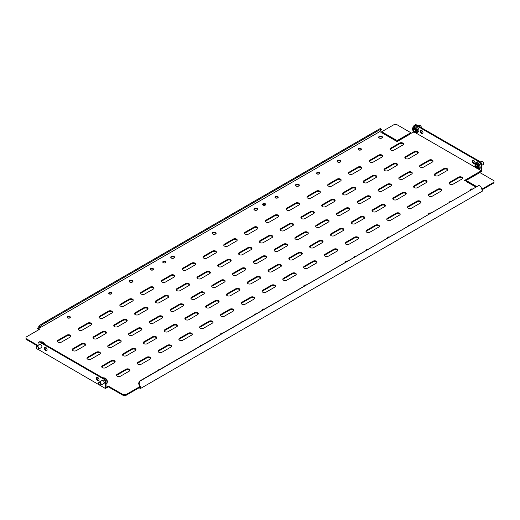 <?xml version="1.0" encoding="UTF-8"?>
<svg xmlns="http://www.w3.org/2000/svg" width="520" height="520" viewBox="0 0 520 520"><rect width="100%" height="100%" fill="white"/><g stroke="black" fill="none" stroke-linecap="round" stroke-linejoin="round"><path stroke-width="0.78" d="M476.047 165.067A2.444 1.411 60 0 1 475.982 165.113A2.444 1.411 60 0 1 475.683 165.217L475.644 165.399A2.444 1.411 60 0 1 475.943 166.614L476.073 166.829A2.444 1.411 60 0 1 477.003 167.589L477.172 167.622A2.444 1.411 60 0 1 477.51 167.271A2.444 1.411 60 0 1 477.809 167.167L477.841 166.985A2.444 1.411 60 0 1 477.549 165.776L477.412 165.562A2.444 1.411 60 0 1 476.482 164.801L476.313 164.762A2.444 1.411 60 0 1 476.047 165.067M480.454 168.051A3.471 2.002 -120 0 0 480.558 167.999A3.471 2.002 -120 0 0 480.649 167.934A3.471 2.002 -120 0 0 480.506 163.904A3.471 2.002 -120 0 0 477.087 161.987A3.471 2.002 -120 0 0 476.996 162.052M481.507 161.408A1.762 1.021 60 0 1 481.559 161.376A1.762 1.021 60 0 1 482.443 161.466A1.762 1.021 60 0 1 483.691 163.625A1.762 1.021 60 0 1 483.373 164.398A1.762 1.021 60 0 1 483.321 164.43A1.762 1.021 60 0 1 483.269 164.457M99.82 385.119A1.762 1.021 -120 0 0 99.931 385.184A1.762 1.021 -120 0 0 100.815 385.268A1.762 1.021 -120 0 0 101.179 384.481A1.762 1.021 -120 0 0 100.419 382.694A1.762 1.021 -120 0 0 99.047 382.213A1.762 1.021 -120 0 0 98.683 383.006A1.762 1.021 -120 0 0 98.683 383.026A1.762 1.021 -120 0 0 98.683 383.038M100.763 384.475A1.469 0.852 -120 0 0 99.736 382.668A1.469 0.852 -120 0 0 98.683 383.247A1.469 0.852 -120 0 0 98.683 383.266A1.469 0.852 -120 0 0 99.723 385.067A1.469 0.852 -120 0 0 100.763 384.475M413.966 128.973A2.444 1.411 60 0 1 413.504 128.882L413.406 128.993A2.444 1.411 60 0 1 413.335 130.052L413.413 130.28A2.444 1.411 60 0 1 414.2 131.352L414.382 131.469A2.444 1.411 60 0 1 415.233 131.482L415.337 131.372A2.444 1.411 60 0 1 415.409 130.319L415.324 130.084A2.444 1.411 60 0 1 414.544 129.012L414.362 128.895A2.444 1.411 60 0 1 413.966 128.973M418.184 131.989A3.471 2.002 -120 0 0 418.45 128.492A3.471 2.002 -120 0 0 415.382 125.814A3.471 2.002 -120 0 0 414.713 125.977L413.537 126.659A3.471 2.002 60 0 1 414.2 126.497A3.471 2.002 60 0 1 417.268 129.174A3.471 2.002 60 0 1 417.007 132.672L418.184 131.989M418.223 125.924L419.185 125.366A1.762 1.021 60 0 1 419.523 125.281A1.762 1.021 60 0 1 420.069 125.457A1.762 1.021 60 0 1 421.317 127.615A1.762 1.021 60 0 1 421.31 127.706M37.453 349.109A1.762 1.021 -120 0 0 37.557 349.174A1.762 1.021 -120 0 0 38.441 349.258A1.762 1.021 -120 0 0 38.279 346.97A1.762 1.021 -120 0 0 36.68 346.203A1.762 1.021 -120 0 0 36.309 347.016A1.762 1.021 -120 0 0 36.316 347.139M36.751 348.491A1.469 0.852 -120 0 0 37.349 349.057A1.469 0.852 -120 0 0 38.344 348.79A1.469 0.852 -120 0 0 37.953 347.217A1.469 0.852 -120 0 0 36.874 346.509A1.469 0.852 -120 0 0 36.309 347.256A1.469 0.852 -120 0 0 36.751 348.491M361.27 149.578A1.619 0.936 -0 0 0 358.631 149.279A1.619 0.936 -0 0 0 358.28 149.578M358.631 148.558A1.619 0.936 -0 0 0 358.156 149.22A1.619 0.936 -0 0 0 359.157 150.085A1.619 0.936 -0 0 0 360.919 149.883A1.619 0.936 -0 0 0 361.394 149.22A1.619 0.936 -0 0 0 360.393 148.356A1.619 0.936 -0 0 0 358.631 148.558M319.683 173.589A1.619 0.936 -0 0 0 317.05 173.29A1.619 0.936 -0 0 0 316.7 173.589M317.05 172.569A1.619 0.936 -0 0 0 316.576 173.225A1.619 0.936 -0 0 0 317.577 174.089A1.619 0.936 -0 0 0 319.339 173.888A1.619 0.936 -0 0 0 319.813 173.225A1.619 0.936 -0 0 0 318.812 172.367A1.619 0.936 -0 0 0 317.05 172.569M278.103 197.594A1.619 0.936 -0 0 0 275.47 197.294A1.619 0.936 -0 0 0 275.119 197.594M275.47 196.573A1.619 0.936 -0 0 0 274.995 197.236A1.619 0.936 -0 0 0 275.99 198.094A1.619 0.936 -0 0 0 277.758 197.893A1.619 0.936 -0 0 0 278.226 197.236A1.619 0.936 -0 0 0 277.231 196.372A1.619 0.936 -0 0 0 275.47 196.573M265.629 204.796A1.619 0.936 -0 0 0 262.997 204.497A1.619 0.936 -0 0 0 262.646 204.796M262.997 203.775A1.619 0.936 -0 0 0 262.522 204.438A1.619 0.936 -0 0 0 263.517 205.296A1.619 0.936 -0 0 0 265.278 205.094A1.619 0.936 -0 0 0 265.752 204.438A1.619 0.936 -0 0 0 264.758 203.573A1.619 0.936 -0 0 0 262.997 203.775M67.255 317.603A1.619 0.936 180 0 1 67.6 317.304A1.619 0.936 180 0 1 70.239 317.603M69.888 317.902A1.619 0.936 180 0 1 68.127 318.11A1.619 0.936 180 0 1 67.126 317.245A1.619 0.936 180 0 1 67.6 316.583A1.619 0.936 180 0 1 69.361 316.381A1.619 0.936 180 0 1 70.362 317.245A1.619 0.936 180 0 1 69.888 317.902M108.836 293.599A1.619 0.936 180 0 1 109.187 293.3A1.619 0.936 180 0 1 111.82 293.599M111.469 293.897A1.619 0.936 180 0 1 109.707 294.099A1.619 0.936 180 0 1 108.713 293.235A1.619 0.936 180 0 1 109.187 292.578A1.619 0.936 180 0 1 110.948 292.377A1.619 0.936 180 0 1 111.943 293.235A1.619 0.936 180 0 1 111.469 293.897M150.417 269.594A1.619 0.936 180 0 1 150.767 269.288A1.619 0.936 180 0 1 153.4 269.594M153.055 269.893A1.619 0.936 180 0 1 151.287 270.094A1.619 0.936 180 0 1 150.293 269.23A1.619 0.936 180 0 1 150.767 268.574A1.619 0.936 180 0 1 152.529 268.365A1.619 0.936 180 0 1 153.524 269.23A1.619 0.936 180 0 1 153.055 269.893M162.89 262.386A1.619 0.936 180 0 1 163.241 262.087A1.619 0.936 180 0 1 165.874 262.386M165.529 262.691A1.619 0.936 180 0 1 163.767 262.892A1.619 0.936 180 0 1 162.767 262.028A1.619 0.936 180 0 1 163.241 261.372A1.619 0.936 180 0 1 165.002 261.163A1.619 0.936 180 0 1 166.004 262.028A1.619 0.936 180 0 1 165.529 262.691M340.788 161.584A1.911 1.105 -0 0 0 337.63 161.161A1.911 1.105 -0 0 0 337.175 161.584M337.63 160.446A1.911 1.105 -0 0 0 337.071 161.226A1.911 1.105 -0 0 0 338.254 162.24A1.911 1.105 -0 0 0 340.334 162.006A1.911 1.105 -0 0 0 340.893 161.226A1.911 1.105 -0 0 0 339.716 160.206A1.911 1.105 -0 0 0 337.63 160.446M299.208 185.588A1.911 1.105 -0 0 0 296.049 185.172A1.911 1.105 -0 0 0 295.594 185.588M296.049 184.451A1.911 1.105 -0 0 0 295.49 185.231A1.911 1.105 -0 0 0 296.673 186.251A1.911 1.105 -0 0 0 298.753 186.011A1.911 1.105 -0 0 0 299.312 185.231A1.911 1.105 -0 0 0 298.136 184.21A1.911 1.105 -0 0 0 296.049 184.451M257.627 209.599A1.911 1.105 -0 0 0 254.469 209.177A1.911 1.105 -0 0 0 254.014 209.599M254.469 208.455A1.911 1.105 -0 0 0 253.91 209.235A1.911 1.105 -0 0 0 255.093 210.256A1.911 1.105 -0 0 0 257.173 210.015A1.911 1.105 -0 0 0 257.731 209.235A1.911 1.105 -0 0 0 256.555 208.221A1.911 1.105 -0 0 0 254.469 208.455M216.047 233.603A1.911 1.105 -0 0 0 212.888 233.188A1.911 1.105 -0 0 0 212.433 233.603M212.888 232.466A1.911 1.105 -0 0 0 212.329 233.246A1.911 1.105 -0 0 0 213.506 234.267A1.911 1.105 -0 0 0 215.592 234.026A1.911 1.105 -0 0 0 216.151 233.246A1.911 1.105 -0 0 0 214.968 232.225A1.911 1.105 -0 0 0 212.888 232.466M174.467 257.615A1.911 1.105 -0 0 0 171.308 257.192A1.911 1.105 -0 0 0 170.853 257.615M171.308 256.471A1.911 1.105 -0 0 0 170.749 257.25A1.911 1.105 -0 0 0 171.925 258.271A1.911 1.105 -0 0 0 174.011 258.031A1.911 1.105 -0 0 0 174.571 257.25A1.911 1.105 -0 0 0 173.388 256.23A1.911 1.105 -0 0 0 171.308 256.471M132.886 281.619A1.911 1.105 -0 0 0 129.727 281.197A1.911 1.105 -0 0 0 129.272 281.619M129.727 280.475A1.911 1.105 -0 0 0 129.168 281.255A1.911 1.105 -0 0 0 130.345 282.276A1.911 1.105 -0 0 0 132.431 282.042A1.911 1.105 -0 0 0 132.99 281.255A1.911 1.105 -0 0 0 131.807 280.241A1.911 1.105 -0 0 0 129.727 280.475M382.369 137.579A1.911 1.105 -0 0 0 379.216 137.156A1.911 1.105 -0 0 0 378.762 137.579M379.216 136.435A1.911 1.105 -0 0 0 378.657 137.215A1.911 1.105 -0 0 0 379.834 138.236A1.911 1.105 -0 0 0 381.914 137.995A1.911 1.105 -0 0 0 382.479 137.215A1.911 1.105 -0 0 0 381.297 136.195A1.911 1.105 -0 0 0 379.216 136.435M160.31 369.129A1.619 0.936 -0 0 0 159.081 369.401A1.619 0.936 -0 0 0 158.607 370.058A1.619 0.936 -0 0 0 158.613 370.11M201.897 345.118A1.619 0.936 -0 0 0 200.661 345.391A1.619 0.936 -0 0 0 200.187 346.053A1.619 0.936 -0 0 0 200.194 346.106M243.477 321.113A1.619 0.936 -0 0 0 242.242 321.386A1.619 0.936 -0 0 0 241.774 322.049A1.619 0.936 -0 0 0 241.774 322.094M255.951 313.911A1.619 0.936 -0 0 0 254.722 314.184A1.619 0.936 -0 0 0 254.248 314.841A1.619 0.936 -0 0 0 254.248 314.892M449.637 202.085A1.619 0.936 180 0 1 449.637 202.033A1.619 0.936 180 0 1 450.112 201.377A1.619 0.936 180 0 1 451.341 201.103M408.057 226.089A1.619 0.936 180 0 1 408.057 226.044A1.619 0.936 180 0 1 408.531 225.381A1.619 0.936 180 0 1 409.76 225.108M366.476 250.101A1.619 0.936 180 0 1 366.476 250.049A1.619 0.936 180 0 1 366.945 249.392A1.619 0.936 180 0 1 368.179 249.119M354.003 257.303A1.619 0.936 180 0 1 353.997 257.25A1.619 0.936 180 0 1 354.471 256.594A1.619 0.936 180 0 1 355.706 256.321M428.584 214.24A1.911 1.105 180 0 1 428.551 214.039A1.911 1.105 180 0 1 429.111 213.258A1.911 1.105 180 0 1 430.813 212.953M470.165 190.236A1.911 1.105 180 0 1 470.132 190.034A1.911 1.105 180 0 1 470.691 189.254A1.911 1.105 180 0 1 472.394 188.948M473.623 163.553A1.911 1.105 -120 0 0 474.578 163.644A1.911 1.105 -120 0 0 474.871 162.117A1.911 1.105 -120 0 0 473.623 160.433A1.911 1.105 -120 0 0 472.667 160.335A1.911 1.105 -120 0 0 472.375 161.87A1.911 1.105 -120 0 0 473.623 163.553M473.031 160.245A1.911 1.105 -120 0 0 474.247 163.196A1.911 1.105 -120 0 0 474.838 163.377M421.649 133.542A1.911 1.105 -120 0 0 422.604 133.64A1.911 1.105 -120 0 0 422.897 132.106A1.911 1.105 -120 0 0 421.649 130.423A1.911 1.105 -120 0 0 420.693 130.325A1.911 1.105 -120 0 0 420.401 131.859A1.911 1.105 -120 0 0 421.649 133.542M421.057 130.24A1.911 1.105 -120 0 0 422.272 133.185A1.911 1.105 -120 0 0 422.864 133.367M97.136 377.267A1.911 1.105 -120 0 0 98.352 380.218A1.911 1.105 -120 0 0 98.943 380.4M97.728 380.575A1.911 1.105 -120 0 0 98.683 380.666A1.911 1.105 -120 0 0 98.976 379.138A1.911 1.105 -120 0 0 97.728 377.455A1.911 1.105 -120 0 0 96.772 377.357A1.911 1.105 -120 0 0 96.48 378.892A1.911 1.105 -120 0 0 97.728 380.575M103.441 383.754A1.911 1.105 -120 0 0 103.883 383.669A1.911 1.105 -120 0 0 104.176 382.142A1.911 1.105 -120 0 0 102.927 380.451A1.911 1.105 -120 0 0 101.972 380.361A1.911 1.105 -120 0 0 101.673 380.699M45.162 347.262A1.911 1.105 -120 0 0 46.377 350.207A1.911 1.105 -120 0 0 46.969 350.389M45.754 350.565A1.911 1.105 -120 0 0 46.709 350.662A1.911 1.105 -120 0 0 47.002 349.128A1.911 1.105 -120 0 0 45.754 347.445A1.911 1.105 -120 0 0 44.798 347.353A1.911 1.105 -120 0 0 44.505 348.881A1.911 1.105 -120 0 0 45.754 350.565M41.067 347.744A1.911 1.105 -120 0 0 41.509 347.659A1.911 1.105 -120 0 0 41.802 346.132A1.911 1.105 -120 0 0 40.553 344.442A1.911 1.105 -120 0 0 39.598 344.351A1.911 1.105 -120 0 0 39.306 344.688M387.004 238.251A1.911 1.105 180 0 1 386.971 238.043A1.911 1.105 180 0 1 387.53 237.263A1.911 1.105 180 0 1 389.233 236.964M345.423 262.256A1.911 1.105 180 0 1 345.391 262.054A1.911 1.105 180 0 1 345.95 261.274A1.911 1.105 180 0 1 347.653 260.969M303.843 286.26A1.911 1.105 180 0 1 303.81 286.058A1.911 1.105 180 0 1 304.369 285.279A1.911 1.105 180 0 1 306.072 284.973M262.256 310.271A1.911 1.105 180 0 1 262.223 310.07A1.911 1.105 180 0 1 262.788 309.283A1.911 1.105 180 0 1 264.492 308.984M220.675 334.276A1.911 1.105 180 0 1 220.643 334.074A1.911 1.105 180 0 1 221.202 333.294A1.911 1.105 180 0 1 222.905 332.988M129.227 371.15L120.497 376.194A2.353 1.359 180 0 1 117.93 376.487A2.353 1.359 180 0 1 116.48 375.232A2.353 1.359 180 0 1 117.169 374.27L125.898 369.232A2.353 1.359 180 0 1 128.466 368.94A2.353 1.359 180 0 1 129.916 370.195A2.353 1.359 180 0 1 129.227 371.15M116.565 375.596A2.353 1.359 180 0 1 117.169 374.991L125.898 369.954A2.353 1.359 180 0 1 129.831 370.552M150.02 359.151L141.284 364.188A2.353 1.359 180 0 1 138.723 364.488A2.353 1.359 180 0 1 137.267 363.226A2.353 1.359 180 0 1 137.956 362.271L146.692 357.227A2.353 1.359 180 0 1 149.253 356.935A2.353 1.359 180 0 1 150.709 358.189A2.353 1.359 180 0 1 150.02 359.151M137.352 363.591A2.353 1.359 180 0 1 137.956 362.993L146.692 357.949A2.353 1.359 180 0 1 150.625 358.547M170.807 347.146L162.078 352.19A2.353 1.359 180 0 1 159.51 352.482A2.353 1.359 180 0 1 158.06 351.228A2.353 1.359 180 0 1 158.75 350.266L167.479 345.222A2.353 1.359 180 0 1 170.047 344.929A2.353 1.359 180 0 1 171.496 346.184A2.353 1.359 180 0 1 170.807 347.146M158.145 351.585A2.353 1.359 180 0 1 158.75 350.987L167.479 345.943A2.353 1.359 180 0 1 171.411 346.548M191.6 335.14L182.864 340.184A2.353 1.359 180 0 1 180.303 340.476A2.353 1.359 180 0 1 178.854 339.222A2.353 1.359 180 0 1 179.543 338.26L188.272 333.223A2.353 1.359 180 0 1 190.833 332.924A2.353 1.359 180 0 1 192.29 334.185A2.353 1.359 180 0 1 191.6 335.14M178.932 339.586A2.353 1.359 180 0 1 179.543 338.981L188.272 333.944A2.353 1.359 180 0 1 192.205 334.542M212.388 323.141L203.658 328.178A2.353 1.359 180 0 1 201.091 328.471A2.353 1.359 180 0 1 199.641 327.217A2.353 1.359 180 0 1 200.33 326.261L209.06 321.217A2.353 1.359 180 0 1 211.627 320.925A2.353 1.359 180 0 1 213.077 322.179A2.353 1.359 180 0 1 212.388 323.141M199.725 327.581A2.353 1.359 180 0 1 200.33 326.976L209.06 321.939A2.353 1.359 180 0 1 212.992 322.536M233.181 311.136L224.445 316.173A2.353 1.359 180 0 1 221.884 316.472A2.353 1.359 180 0 1 220.435 315.218A2.353 1.359 180 0 1 221.124 314.256L229.853 309.212A2.353 1.359 180 0 1 232.414 308.919A2.353 1.359 180 0 1 233.87 310.173A2.353 1.359 180 0 1 233.181 311.136M220.519 315.575A2.353 1.359 180 0 1 221.124 314.977L229.853 309.933A2.353 1.359 180 0 1 233.786 310.538M253.968 299.13L245.239 304.174A2.353 1.359 180 0 1 242.678 304.467A2.353 1.359 180 0 1 241.222 303.212A2.353 1.359 180 0 1 241.911 302.25L250.647 297.213A2.353 1.359 180 0 1 253.208 296.913A2.353 1.359 180 0 1 254.657 298.168A2.353 1.359 180 0 1 253.968 299.13M241.306 303.57A2.353 1.359 180 0 1 241.911 302.971L250.647 297.934A2.353 1.359 180 0 1 254.572 298.532M274.762 287.131L266.032 292.168A2.353 1.359 180 0 1 263.464 292.461A2.353 1.359 180 0 1 262.015 291.207A2.353 1.359 180 0 1 262.704 290.251L271.433 285.207A2.353 1.359 180 0 1 274.001 284.914A2.353 1.359 180 0 1 275.45 286.169A2.353 1.359 180 0 1 274.762 287.131M262.1 291.57A2.353 1.359 180 0 1 262.704 290.966L271.433 285.928A2.353 1.359 180 0 1 275.366 286.526M295.555 275.125L286.819 280.163A2.353 1.359 180 0 1 284.258 280.462A2.353 1.359 180 0 1 282.802 279.208A2.353 1.359 180 0 1 283.491 278.245L292.227 273.202A2.353 1.359 180 0 1 294.788 272.909A2.353 1.359 180 0 1 296.244 274.163A2.353 1.359 180 0 1 295.555 275.125M282.887 279.565A2.353 1.359 180 0 1 283.491 278.967L292.227 273.923A2.353 1.359 180 0 1 296.159 274.521M316.342 263.12L307.613 268.164A2.353 1.359 180 0 1 305.045 268.457A2.353 1.359 180 0 1 303.596 267.202A2.353 1.359 180 0 1 304.284 266.24L313.014 261.203A2.353 1.359 180 0 1 315.582 260.904A2.353 1.359 180 0 1 317.031 262.158A2.353 1.359 180 0 1 316.342 263.12M303.68 267.56A2.353 1.359 180 0 1 304.284 266.962L313.014 261.918A2.353 1.359 180 0 1 316.947 262.522M337.135 251.114L328.4 256.159A2.353 1.359 180 0 1 325.839 256.451A2.353 1.359 180 0 1 324.389 255.197A2.353 1.359 180 0 1 325.078 254.241L333.808 249.197A2.353 1.359 180 0 1 336.369 248.905A2.353 1.359 180 0 1 337.825 250.159A2.353 1.359 180 0 1 337.135 251.114M324.474 255.561A2.353 1.359 180 0 1 325.078 254.956L333.808 249.919A2.353 1.359 180 0 1 337.74 250.517M357.923 239.115L349.193 244.153A2.353 1.359 180 0 1 346.632 244.452A2.353 1.359 180 0 1 345.176 243.197A2.353 1.359 180 0 1 345.865 242.236L354.601 237.192A2.353 1.359 180 0 1 357.162 236.899A2.353 1.359 180 0 1 358.612 238.154A2.353 1.359 180 0 1 357.923 239.115M345.26 243.555A2.353 1.359 180 0 1 345.865 242.957L354.601 237.913A2.353 1.359 180 0 1 358.527 238.511M378.716 227.11L369.98 232.154A2.353 1.359 180 0 1 367.419 232.447A2.353 1.359 180 0 1 365.969 231.192A2.353 1.359 180 0 1 366.659 230.23L375.388 225.192A2.353 1.359 180 0 1 377.949 224.894A2.353 1.359 180 0 1 379.405 226.148A2.353 1.359 180 0 1 378.716 227.11M366.054 231.55A2.353 1.359 180 0 1 366.659 230.952L375.388 225.908A2.353 1.359 180 0 1 379.321 226.512M399.503 215.105L390.774 220.149A2.353 1.359 180 0 1 388.213 220.441A2.353 1.359 180 0 1 386.757 219.186A2.353 1.359 180 0 1 387.446 218.231L396.182 213.187A2.353 1.359 180 0 1 398.743 212.894A2.353 1.359 180 0 1 400.192 214.149A2.353 1.359 180 0 1 399.503 215.105M386.841 219.55A2.353 1.359 180 0 1 387.446 218.946L396.182 213.909A2.353 1.359 180 0 1 400.107 214.506M420.297 203.106L411.567 208.143A2.353 1.359 180 0 1 409 208.442A2.353 1.359 180 0 1 407.55 207.188A2.353 1.359 180 0 1 408.239 206.225L416.969 201.181A2.353 1.359 180 0 1 419.536 200.889A2.353 1.359 180 0 1 420.986 202.144A2.353 1.359 180 0 1 420.297 203.106M407.635 207.545A2.353 1.359 180 0 1 408.239 206.947L416.969 201.903A2.353 1.359 180 0 1 420.901 202.501M441.09 191.1L432.354 196.144A2.353 1.359 180 0 1 429.793 196.436A2.353 1.359 180 0 1 428.337 195.182A2.353 1.359 180 0 1 429.026 194.22L437.762 189.183A2.353 1.359 180 0 1 440.323 188.883A2.353 1.359 180 0 1 441.779 190.138A2.353 1.359 180 0 1 441.09 191.1M428.422 195.54A2.353 1.359 180 0 1 429.026 194.942L437.762 189.897A2.353 1.359 180 0 1 441.695 190.502M461.877 179.094L453.147 184.139A2.353 1.359 180 0 1 450.58 184.431A2.353 1.359 180 0 1 449.131 183.177A2.353 1.359 180 0 1 449.82 182.221L458.549 177.177A2.353 1.359 180 0 1 461.116 176.885A2.353 1.359 180 0 1 462.566 178.139A2.353 1.359 180 0 1 461.877 179.094M449.215 183.541A2.353 1.359 180 0 1 449.82 182.936L458.549 177.899A2.353 1.359 180 0 1 462.481 178.497M114.465 362.629L105.736 367.673A2.353 1.359 180 0 1 103.168 367.965A2.353 1.359 180 0 1 101.719 366.71A2.353 1.359 180 0 1 102.408 365.749L111.137 360.711A2.353 1.359 180 0 1 113.705 360.412A2.353 1.359 180 0 1 115.154 361.666A2.353 1.359 180 0 1 114.465 362.629M101.803 367.068A2.353 1.359 180 0 1 102.408 366.47L111.137 361.426A2.353 1.359 180 0 1 115.07 362.031M135.258 350.623L126.523 355.667A2.353 1.359 180 0 1 123.962 355.959A2.353 1.359 180 0 1 122.505 354.705A2.353 1.359 180 0 1 123.195 353.75L131.93 348.706A2.353 1.359 180 0 1 134.492 348.413A2.353 1.359 180 0 1 135.948 349.668A2.353 1.359 180 0 1 135.258 350.623M122.59 355.069A2.353 1.359 180 0 1 123.195 354.465L131.93 349.427A2.353 1.359 180 0 1 135.863 350.025M156.046 338.624L147.316 343.662A2.353 1.359 180 0 1 144.749 343.96A2.353 1.359 180 0 1 143.299 342.706A2.353 1.359 180 0 1 143.988 341.744L152.718 336.7A2.353 1.359 180 0 1 155.285 336.407A2.353 1.359 180 0 1 156.734 337.662A2.353 1.359 180 0 1 156.046 338.624M143.383 343.063A2.353 1.359 180 0 1 143.988 342.466L152.718 337.422A2.353 1.359 180 0 1 156.65 338.019M176.839 326.619L168.103 331.663A2.353 1.359 180 0 1 165.542 331.955A2.353 1.359 180 0 1 164.093 330.7A2.353 1.359 180 0 1 164.781 329.739L173.511 324.701A2.353 1.359 180 0 1 176.072 324.402A2.353 1.359 180 0 1 177.528 325.656A2.353 1.359 180 0 1 176.839 326.619M164.171 331.058A2.353 1.359 180 0 1 164.781 330.46L173.511 325.416A2.353 1.359 180 0 1 177.444 326.021M197.626 314.613L188.897 319.657A2.353 1.359 180 0 1 186.329 319.95A2.353 1.359 180 0 1 184.88 318.695A2.353 1.359 180 0 1 185.569 317.74L194.298 312.695A2.353 1.359 180 0 1 196.865 312.403A2.353 1.359 180 0 1 198.315 313.658A2.353 1.359 180 0 1 197.626 314.613M184.964 319.059A2.353 1.359 180 0 1 185.569 318.454L194.298 313.417A2.353 1.359 180 0 1 198.231 314.015M218.419 302.614L209.683 307.651A2.353 1.359 180 0 1 207.123 307.95A2.353 1.359 180 0 1 205.673 306.696A2.353 1.359 180 0 1 206.362 305.734L215.092 300.69A2.353 1.359 180 0 1 217.653 300.397A2.353 1.359 180 0 1 219.108 301.652A2.353 1.359 180 0 1 218.419 302.614M205.758 307.053A2.353 1.359 180 0 1 206.362 306.456L215.092 301.411A2.353 1.359 180 0 1 219.024 302.01M239.207 290.608L230.477 295.653A2.353 1.359 180 0 1 227.916 295.945A2.353 1.359 180 0 1 226.46 294.69A2.353 1.359 180 0 1 227.149 293.728L235.885 288.691A2.353 1.359 180 0 1 238.446 288.392A2.353 1.359 180 0 1 239.895 289.647A2.353 1.359 180 0 1 239.207 290.608M226.544 295.048A2.353 1.359 180 0 1 227.149 294.45L235.885 289.406A2.353 1.359 180 0 1 239.811 290.011M260 278.603L251.27 283.647A2.353 1.359 180 0 1 248.703 283.94A2.353 1.359 180 0 1 247.254 282.685A2.353 1.359 180 0 1 247.942 281.73L256.672 276.686A2.353 1.359 180 0 1 259.24 276.393A2.353 1.359 180 0 1 260.689 277.647A2.353 1.359 180 0 1 260 278.603M247.338 283.049A2.353 1.359 180 0 1 247.942 282.445L256.672 277.407A2.353 1.359 180 0 1 260.605 278.005M280.793 266.604L272.058 271.642A2.353 1.359 180 0 1 269.497 271.94A2.353 1.359 180 0 1 268.041 270.686A2.353 1.359 180 0 1 268.73 269.724L277.466 264.68A2.353 1.359 180 0 1 280.026 264.387A2.353 1.359 180 0 1 281.483 265.642A2.353 1.359 180 0 1 280.793 266.604M268.125 271.043A2.353 1.359 180 0 1 268.73 270.445L277.466 265.401A2.353 1.359 180 0 1 281.398 266M301.581 254.599L292.851 259.642A2.353 1.359 180 0 1 290.284 259.935A2.353 1.359 180 0 1 288.834 258.681A2.353 1.359 180 0 1 289.523 257.719L298.252 252.681A2.353 1.359 180 0 1 300.82 252.382A2.353 1.359 180 0 1 302.269 253.636A2.353 1.359 180 0 1 301.581 254.599M288.918 259.038A2.353 1.359 180 0 1 289.523 258.44L298.252 253.396A2.353 1.359 180 0 1 302.185 254M322.374 242.593L313.638 247.637A2.353 1.359 180 0 1 311.077 247.93A2.353 1.359 180 0 1 309.627 246.675A2.353 1.359 180 0 1 310.317 245.713L319.046 240.675A2.353 1.359 180 0 1 321.607 240.383A2.353 1.359 180 0 1 323.063 241.638A2.353 1.359 180 0 1 322.374 242.593M309.712 247.039A2.353 1.359 180 0 1 310.317 246.435L319.046 241.397A2.353 1.359 180 0 1 322.978 241.995M343.161 230.594L334.432 235.631A2.353 1.359 180 0 1 331.87 235.931A2.353 1.359 180 0 1 330.414 234.676A2.353 1.359 180 0 1 331.103 233.714L339.84 228.67A2.353 1.359 180 0 1 342.401 228.378A2.353 1.359 180 0 1 343.85 229.632A2.353 1.359 180 0 1 343.161 230.594M330.499 235.034A2.353 1.359 180 0 1 331.103 234.436L339.84 229.392A2.353 1.359 180 0 1 343.766 229.989M363.954 218.589L355.219 223.633A2.353 1.359 180 0 1 352.657 223.925A2.353 1.359 180 0 1 351.208 222.671A2.353 1.359 180 0 1 351.897 221.708L360.626 216.665A2.353 1.359 180 0 1 363.188 216.372A2.353 1.359 180 0 1 364.644 217.627A2.353 1.359 180 0 1 363.954 218.589M351.293 223.028A2.353 1.359 180 0 1 351.897 222.43L360.626 217.386A2.353 1.359 180 0 1 364.559 217.99M384.741 206.583L376.012 211.627A2.353 1.359 180 0 1 373.451 211.919A2.353 1.359 180 0 1 371.995 210.665A2.353 1.359 180 0 1 372.684 209.703L381.42 204.666A2.353 1.359 180 0 1 383.981 204.373A2.353 1.359 180 0 1 385.431 205.628A2.353 1.359 180 0 1 384.741 206.583M372.079 211.029A2.353 1.359 180 0 1 372.684 210.425L381.42 205.387A2.353 1.359 180 0 1 385.353 205.985M405.535 194.584L396.806 199.622A2.353 1.359 180 0 1 394.238 199.914A2.353 1.359 180 0 1 392.788 198.66A2.353 1.359 180 0 1 393.478 197.704L402.207 192.66A2.353 1.359 180 0 1 404.775 192.368A2.353 1.359 180 0 1 406.224 193.622A2.353 1.359 180 0 1 405.535 194.584M392.873 199.024A2.353 1.359 180 0 1 393.478 198.425L402.207 193.381A2.353 1.359 180 0 1 406.14 193.98M426.329 182.578L417.593 187.623A2.353 1.359 180 0 1 415.031 187.915A2.353 1.359 180 0 1 413.575 186.661A2.353 1.359 180 0 1 414.265 185.698L423 180.655A2.353 1.359 180 0 1 425.562 180.362A2.353 1.359 180 0 1 427.018 181.617A2.353 1.359 180 0 1 426.329 182.578M413.66 187.018A2.353 1.359 180 0 1 414.265 186.42L423 181.376A2.353 1.359 180 0 1 426.933 181.981M447.115 170.573L438.386 175.617A2.353 1.359 180 0 1 435.819 175.91A2.353 1.359 180 0 1 434.369 174.655A2.353 1.359 180 0 1 435.058 173.693L443.788 168.656A2.353 1.359 180 0 1 446.355 168.357A2.353 1.359 180 0 1 447.804 169.611A2.353 1.359 180 0 1 447.115 170.573M434.454 175.013A2.353 1.359 180 0 1 435.058 174.415L443.788 169.377A2.353 1.359 180 0 1 447.72 169.975M99.703 354.107L90.974 359.151A2.353 1.359 180 0 1 88.406 359.444A2.353 1.359 180 0 1 86.957 358.189A2.353 1.359 180 0 1 87.646 357.227L96.376 352.19A2.353 1.359 180 0 1 98.943 351.891A2.353 1.359 180 0 1 100.392 353.145A2.353 1.359 180 0 1 99.703 354.107M87.041 358.547A2.353 1.359 180 0 1 87.646 357.949L96.376 352.904A2.353 1.359 180 0 1 100.308 353.509M120.497 342.101L111.761 347.146A2.353 1.359 180 0 1 109.2 347.438A2.353 1.359 180 0 1 107.744 346.184A2.353 1.359 180 0 1 108.433 345.222L117.169 340.184A2.353 1.359 180 0 1 119.73 339.892A2.353 1.359 180 0 1 121.186 341.146A2.353 1.359 180 0 1 120.497 342.101M107.828 346.548A2.353 1.359 180 0 1 108.433 345.943L117.169 340.906A2.353 1.359 180 0 1 121.102 341.504M141.284 330.103L132.555 335.14A2.353 1.359 180 0 1 129.987 335.439A2.353 1.359 180 0 1 128.537 334.185A2.353 1.359 180 0 1 129.227 333.223L137.956 328.178A2.353 1.359 180 0 1 140.524 327.886A2.353 1.359 180 0 1 141.973 329.141A2.353 1.359 180 0 1 141.284 330.103M128.622 334.542A2.353 1.359 180 0 1 129.227 333.944L137.956 328.9A2.353 1.359 180 0 1 141.888 329.498M162.078 318.097L153.341 323.141A2.353 1.359 180 0 1 150.781 323.433A2.353 1.359 180 0 1 149.331 322.179A2.353 1.359 180 0 1 150.02 321.217L158.75 316.173A2.353 1.359 180 0 1 161.31 315.881A2.353 1.359 180 0 1 162.767 317.135A2.353 1.359 180 0 1 162.078 318.097M149.409 322.536A2.353 1.359 180 0 1 150.02 321.939L158.75 316.894A2.353 1.359 180 0 1 162.682 317.499M182.864 306.092L174.135 311.136A2.353 1.359 180 0 1 171.574 311.428A2.353 1.359 180 0 1 170.118 310.173A2.353 1.359 180 0 1 170.807 309.212L179.543 304.174A2.353 1.359 180 0 1 182.104 303.882A2.353 1.359 180 0 1 183.553 305.136A2.353 1.359 180 0 1 182.864 306.092M170.203 310.538A2.353 1.359 180 0 1 170.807 309.933L179.543 304.896A2.353 1.359 180 0 1 183.469 305.494M203.658 294.093L194.922 299.13A2.353 1.359 180 0 1 192.361 299.423A2.353 1.359 180 0 1 190.911 298.168A2.353 1.359 180 0 1 191.6 297.213L200.33 292.168A2.353 1.359 180 0 1 202.891 291.876A2.353 1.359 180 0 1 204.347 293.131A2.353 1.359 180 0 1 203.658 294.093M190.996 298.532A2.353 1.359 180 0 1 191.6 297.934L200.33 292.89A2.353 1.359 180 0 1 204.263 293.488M224.445 282.087L215.716 287.131A2.353 1.359 180 0 1 213.155 287.423A2.353 1.359 180 0 1 211.698 286.169A2.353 1.359 180 0 1 212.388 285.207L221.124 280.163A2.353 1.359 180 0 1 223.685 279.87A2.353 1.359 180 0 1 225.134 281.125A2.353 1.359 180 0 1 224.445 282.087M211.783 286.526A2.353 1.359 180 0 1 212.388 285.928L221.124 280.885A2.353 1.359 180 0 1 225.05 281.489M245.239 270.082L236.509 275.125A2.353 1.359 180 0 1 233.942 275.418A2.353 1.359 180 0 1 232.492 274.163A2.353 1.359 180 0 1 233.181 273.202L241.911 268.164A2.353 1.359 180 0 1 244.478 267.865A2.353 1.359 180 0 1 245.928 269.12A2.353 1.359 180 0 1 245.239 270.082M232.577 274.521A2.353 1.359 180 0 1 233.181 273.923L241.911 268.886A2.353 1.359 180 0 1 245.843 269.483M266.032 258.083L257.296 263.12A2.353 1.359 180 0 1 254.735 263.413A2.353 1.359 180 0 1 253.279 262.158A2.353 1.359 180 0 1 253.968 261.203L262.704 256.159A2.353 1.359 180 0 1 265.265 255.866A2.353 1.359 180 0 1 266.721 257.12A2.353 1.359 180 0 1 266.032 258.083M253.364 262.522A2.353 1.359 180 0 1 253.968 261.918L262.704 256.88A2.353 1.359 180 0 1 266.637 257.478M286.819 246.077L278.089 251.114A2.353 1.359 180 0 1 275.522 251.414A2.353 1.359 180 0 1 274.072 250.159A2.353 1.359 180 0 1 274.762 249.197L283.491 244.153A2.353 1.359 180 0 1 286.058 243.861A2.353 1.359 180 0 1 287.508 245.115A2.353 1.359 180 0 1 286.819 246.077M274.157 250.517A2.353 1.359 180 0 1 274.762 249.919L283.491 244.875A2.353 1.359 180 0 1 287.423 245.479M307.613 234.072L298.877 239.115A2.353 1.359 180 0 1 296.315 239.408A2.353 1.359 180 0 1 294.866 238.154A2.353 1.359 180 0 1 295.555 237.192L304.284 232.154A2.353 1.359 180 0 1 306.846 231.855A2.353 1.359 180 0 1 308.302 233.109A2.353 1.359 180 0 1 307.613 234.072M294.95 238.511A2.353 1.359 180 0 1 295.555 237.913L304.284 232.875A2.353 1.359 180 0 1 308.217 233.474M328.4 222.066L319.67 227.11A2.353 1.359 180 0 1 317.109 227.403A2.353 1.359 180 0 1 315.653 226.148A2.353 1.359 180 0 1 316.342 225.192L325.078 220.149A2.353 1.359 180 0 1 327.639 219.856A2.353 1.359 180 0 1 329.089 221.111A2.353 1.359 180 0 1 328.4 222.066M315.738 226.512A2.353 1.359 180 0 1 316.342 225.908L325.078 220.87A2.353 1.359 180 0 1 329.004 221.468M349.193 210.067L340.457 215.105A2.353 1.359 180 0 1 337.896 215.404A2.353 1.359 180 0 1 336.447 214.149A2.353 1.359 180 0 1 337.135 213.187L345.865 208.143A2.353 1.359 180 0 1 348.426 207.85A2.353 1.359 180 0 1 349.882 209.105A2.353 1.359 180 0 1 349.193 210.067M336.531 214.506A2.353 1.359 180 0 1 337.135 213.909L345.865 208.864A2.353 1.359 180 0 1 349.798 209.463M369.98 198.061L361.25 203.106A2.353 1.359 180 0 1 358.69 203.398A2.353 1.359 180 0 1 357.234 202.144A2.353 1.359 180 0 1 357.923 201.181L366.659 196.144A2.353 1.359 180 0 1 369.219 195.845A2.353 1.359 180 0 1 370.669 197.1A2.353 1.359 180 0 1 369.98 198.061M357.318 202.501A2.353 1.359 180 0 1 357.923 201.903L366.659 196.859A2.353 1.359 180 0 1 370.591 197.464M390.774 186.056L382.044 191.1A2.353 1.359 180 0 1 379.476 191.393A2.353 1.359 180 0 1 378.027 190.138A2.353 1.359 180 0 1 378.716 189.183L387.446 184.139A2.353 1.359 180 0 1 390.013 183.846A2.353 1.359 180 0 1 391.463 185.1A2.353 1.359 180 0 1 390.774 186.056M378.112 190.502A2.353 1.359 180 0 1 378.716 189.897L387.446 184.86A2.353 1.359 180 0 1 391.378 185.458M411.567 174.057L402.831 179.094A2.353 1.359 180 0 1 400.27 179.394A2.353 1.359 180 0 1 398.814 178.139A2.353 1.359 180 0 1 399.503 177.177L408.239 172.133A2.353 1.359 180 0 1 410.8 171.841A2.353 1.359 180 0 1 412.256 173.095A2.353 1.359 180 0 1 411.567 174.057M398.899 178.497A2.353 1.359 180 0 1 399.503 177.899L408.239 172.855A2.353 1.359 180 0 1 412.172 173.453M432.354 162.052L423.625 167.096A2.353 1.359 180 0 1 421.057 167.388A2.353 1.359 180 0 1 419.607 166.133A2.353 1.359 180 0 1 420.297 165.172L429.026 160.134A2.353 1.359 180 0 1 431.594 159.835A2.353 1.359 180 0 1 433.043 161.09A2.353 1.359 180 0 1 432.354 162.052M419.692 166.491A2.353 1.359 180 0 1 420.297 165.893L429.026 160.849A2.353 1.359 180 0 1 432.959 161.453M84.942 345.585L76.213 350.623A2.353 1.359 180 0 1 73.645 350.922A2.353 1.359 180 0 1 72.195 349.668A2.353 1.359 180 0 1 72.885 348.706L81.614 343.662A2.353 1.359 180 0 1 84.181 343.369A2.353 1.359 180 0 1 85.631 344.624A2.353 1.359 180 0 1 84.942 345.585M72.28 350.025A2.353 1.359 180 0 1 72.885 349.427L81.614 344.383A2.353 1.359 180 0 1 85.547 344.988M105.736 333.58L96.999 338.624A2.353 1.359 180 0 1 94.439 338.916A2.353 1.359 180 0 1 92.983 337.662A2.353 1.359 180 0 1 93.672 336.7L102.408 331.663A2.353 1.359 180 0 1 104.969 331.364A2.353 1.359 180 0 1 106.424 332.618A2.353 1.359 180 0 1 105.736 333.58M93.067 338.019A2.353 1.359 180 0 1 93.672 337.422L102.408 332.384A2.353 1.359 180 0 1 106.34 332.982M126.523 321.575L117.793 326.619A2.353 1.359 180 0 1 115.226 326.911A2.353 1.359 180 0 1 113.776 325.656A2.353 1.359 180 0 1 114.465 324.701L123.195 319.657A2.353 1.359 180 0 1 125.762 319.365A2.353 1.359 180 0 1 127.212 320.619A2.353 1.359 180 0 1 126.523 321.575M113.861 326.021A2.353 1.359 180 0 1 114.465 325.416L123.195 320.378A2.353 1.359 180 0 1 127.127 320.976M147.316 309.575L138.58 314.613A2.353 1.359 180 0 1 136.019 314.912A2.353 1.359 180 0 1 134.57 313.658A2.353 1.359 180 0 1 135.258 312.695L143.988 307.651A2.353 1.359 180 0 1 146.549 307.359A2.353 1.359 180 0 1 148.005 308.614A2.353 1.359 180 0 1 147.316 309.575M134.648 314.015A2.353 1.359 180 0 1 135.258 313.417L143.988 308.373A2.353 1.359 180 0 1 147.921 308.971M168.103 297.57L159.374 302.614A2.353 1.359 180 0 1 156.812 302.906A2.353 1.359 180 0 1 155.357 301.652A2.353 1.359 180 0 1 156.046 300.69L164.781 295.653A2.353 1.359 180 0 1 167.343 295.353A2.353 1.359 180 0 1 168.792 296.608A2.353 1.359 180 0 1 168.103 297.57M155.441 302.01A2.353 1.359 180 0 1 156.046 301.411L164.781 296.368A2.353 1.359 180 0 1 168.708 296.972M188.897 285.565L180.161 290.608A2.353 1.359 180 0 1 177.6 290.901A2.353 1.359 180 0 1 176.15 289.647A2.353 1.359 180 0 1 176.839 288.691L185.569 283.647A2.353 1.359 180 0 1 188.13 283.355A2.353 1.359 180 0 1 189.586 284.609A2.353 1.359 180 0 1 188.897 285.565M176.234 290.011A2.353 1.359 180 0 1 176.839 289.406L185.569 284.369A2.353 1.359 180 0 1 189.501 284.967M209.683 273.565L200.954 278.603A2.353 1.359 180 0 1 198.393 278.902A2.353 1.359 180 0 1 196.937 277.647A2.353 1.359 180 0 1 197.626 276.686L206.362 271.642A2.353 1.359 180 0 1 208.923 271.349A2.353 1.359 180 0 1 210.373 272.603A2.353 1.359 180 0 1 209.683 273.565M197.022 278.005A2.353 1.359 180 0 1 197.626 277.407L206.362 272.363A2.353 1.359 180 0 1 210.288 272.961M230.477 261.56L221.748 266.604A2.353 1.359 180 0 1 219.18 266.897A2.353 1.359 180 0 1 217.731 265.642A2.353 1.359 180 0 1 218.419 264.68L227.149 259.642A2.353 1.359 180 0 1 229.717 259.344A2.353 1.359 180 0 1 231.166 260.598A2.353 1.359 180 0 1 230.477 261.56M217.815 266A2.353 1.359 180 0 1 218.419 265.401L227.149 260.358A2.353 1.359 180 0 1 231.082 260.962M251.27 249.555L242.535 254.599A2.353 1.359 180 0 1 239.974 254.891A2.353 1.359 180 0 1 238.518 253.636A2.353 1.359 180 0 1 239.207 252.681L247.942 247.637A2.353 1.359 180 0 1 250.504 247.344A2.353 1.359 180 0 1 251.96 248.599A2.353 1.359 180 0 1 251.27 249.555M238.602 254A2.353 1.359 180 0 1 239.207 253.396L247.942 248.358A2.353 1.359 180 0 1 251.875 248.957M272.058 237.556L263.328 242.593A2.353 1.359 180 0 1 260.761 242.892A2.353 1.359 180 0 1 259.311 241.638A2.353 1.359 180 0 1 260 240.675L268.73 235.631A2.353 1.359 180 0 1 271.297 235.339A2.353 1.359 180 0 1 272.747 236.594A2.353 1.359 180 0 1 272.058 237.556M259.396 241.995A2.353 1.359 180 0 1 260 241.397L268.73 236.353A2.353 1.359 180 0 1 272.662 236.951M292.851 225.55L284.115 230.594A2.353 1.359 180 0 1 281.554 230.886A2.353 1.359 180 0 1 280.105 229.632A2.353 1.359 180 0 1 280.793 228.67L289.523 223.633A2.353 1.359 180 0 1 292.084 223.333A2.353 1.359 180 0 1 293.54 224.588A2.353 1.359 180 0 1 292.851 225.55M280.189 229.989A2.353 1.359 180 0 1 280.793 229.392L289.523 224.347A2.353 1.359 180 0 1 293.456 224.952M313.638 213.544L304.909 218.589A2.353 1.359 180 0 1 302.347 218.881A2.353 1.359 180 0 1 300.892 217.627A2.353 1.359 180 0 1 301.581 216.665L310.317 211.627A2.353 1.359 180 0 1 312.877 211.334A2.353 1.359 180 0 1 314.327 212.589A2.353 1.359 180 0 1 313.638 213.544M300.976 217.99A2.353 1.359 180 0 1 301.581 217.386L310.317 212.349A2.353 1.359 180 0 1 314.243 212.947M334.432 201.546L325.702 206.583A2.353 1.359 180 0 1 323.135 206.882A2.353 1.359 180 0 1 321.685 205.628A2.353 1.359 180 0 1 322.374 204.666L331.103 199.622A2.353 1.359 180 0 1 333.671 199.329A2.353 1.359 180 0 1 335.121 200.583A2.353 1.359 180 0 1 334.432 201.546M321.769 205.985A2.353 1.359 180 0 1 322.374 205.387L331.103 200.343A2.353 1.359 180 0 1 335.036 200.941M355.219 189.54L346.489 194.584A2.353 1.359 180 0 1 343.928 194.877A2.353 1.359 180 0 1 342.472 193.622A2.353 1.359 180 0 1 343.161 192.66L351.897 187.623A2.353 1.359 180 0 1 354.458 187.323A2.353 1.359 180 0 1 355.907 188.578A2.353 1.359 180 0 1 355.219 189.54M342.557 193.98A2.353 1.359 180 0 1 343.161 193.381L351.897 188.338A2.353 1.359 180 0 1 355.829 188.942M376.012 177.535L367.282 182.578A2.353 1.359 180 0 1 364.715 182.871A2.353 1.359 180 0 1 363.266 181.617A2.353 1.359 180 0 1 363.954 180.655L372.684 175.617A2.353 1.359 180 0 1 375.251 175.325A2.353 1.359 180 0 1 376.701 176.579A2.353 1.359 180 0 1 376.012 177.535M363.35 181.981A2.353 1.359 180 0 1 363.954 181.376L372.684 176.339A2.353 1.359 180 0 1 376.616 176.936M396.806 165.535L388.07 170.573A2.353 1.359 180 0 1 385.509 170.872A2.353 1.359 180 0 1 384.053 169.611A2.353 1.359 180 0 1 384.741 168.656L393.478 163.612A2.353 1.359 180 0 1 396.038 163.319A2.353 1.359 180 0 1 397.495 164.573A2.353 1.359 180 0 1 396.806 165.535M384.137 169.975A2.353 1.359 180 0 1 384.741 169.377L393.478 164.333A2.353 1.359 180 0 1 397.41 164.931M417.593 153.53L408.863 158.574A2.353 1.359 180 0 1 406.296 158.867A2.353 1.359 180 0 1 404.846 157.612A2.353 1.359 180 0 1 405.535 156.65L414.265 151.606A2.353 1.359 180 0 1 416.832 151.314A2.353 1.359 180 0 1 418.281 152.568A2.353 1.359 180 0 1 417.593 153.53M404.931 157.97A2.353 1.359 180 0 1 405.535 157.372L414.265 152.328A2.353 1.359 180 0 1 418.197 152.932M70.18 337.064L61.451 342.101A2.353 1.359 180 0 1 58.884 342.401A2.353 1.359 180 0 1 57.434 341.146A2.353 1.359 180 0 1 58.123 340.184L66.852 335.14A2.353 1.359 180 0 1 69.42 334.848A2.353 1.359 180 0 1 70.87 336.102A2.353 1.359 180 0 1 70.18 337.064M57.518 341.504A2.353 1.359 180 0 1 58.123 340.906L66.852 335.862A2.353 1.359 180 0 1 70.785 336.459M90.974 325.058L82.238 330.103A2.353 1.359 180 0 1 79.677 330.395A2.353 1.359 180 0 1 78.221 329.141A2.353 1.359 180 0 1 78.91 328.178L87.646 323.141A2.353 1.359 180 0 1 90.207 322.842A2.353 1.359 180 0 1 91.663 324.096A2.353 1.359 180 0 1 90.974 325.058M78.305 329.498A2.353 1.359 180 0 1 78.91 328.9L87.646 323.856A2.353 1.359 180 0 1 91.578 324.461M111.761 313.053L103.031 318.097A2.353 1.359 180 0 1 100.464 318.389A2.353 1.359 180 0 1 99.015 317.135A2.353 1.359 180 0 1 99.703 316.173L108.433 311.136A2.353 1.359 180 0 1 111.001 310.843A2.353 1.359 180 0 1 112.45 312.097A2.353 1.359 180 0 1 111.761 313.053M99.099 317.499A2.353 1.359 180 0 1 99.703 316.894L108.433 311.857A2.353 1.359 180 0 1 112.366 312.455M132.555 301.054L123.819 306.092A2.353 1.359 180 0 1 121.258 306.391A2.353 1.359 180 0 1 119.808 305.136A2.353 1.359 180 0 1 120.497 304.174L129.227 299.13A2.353 1.359 180 0 1 131.787 298.838A2.353 1.359 180 0 1 133.244 300.092A2.353 1.359 180 0 1 132.555 301.054M119.892 305.494A2.353 1.359 180 0 1 120.497 304.896L129.227 299.851A2.353 1.359 180 0 1 133.159 300.45M153.341 289.048L144.612 294.093A2.353 1.359 180 0 1 142.051 294.385A2.353 1.359 180 0 1 140.595 293.131A2.353 1.359 180 0 1 141.284 292.168L150.02 287.131A2.353 1.359 180 0 1 152.581 286.832A2.353 1.359 180 0 1 154.031 288.087A2.353 1.359 180 0 1 153.341 289.048M140.68 293.488A2.353 1.359 180 0 1 141.284 292.89L150.02 287.846A2.353 1.359 180 0 1 153.946 288.45M174.135 277.043L165.399 282.087A2.353 1.359 180 0 1 162.838 282.38A2.353 1.359 180 0 1 161.388 281.125A2.353 1.359 180 0 1 162.078 280.163L170.807 275.125A2.353 1.359 180 0 1 173.368 274.833A2.353 1.359 180 0 1 174.824 276.088A2.353 1.359 180 0 1 174.135 277.043M161.473 281.489A2.353 1.359 180 0 1 162.078 280.885L170.807 275.847A2.353 1.359 180 0 1 174.739 276.445M194.922 265.044L186.192 270.082A2.353 1.359 180 0 1 183.631 270.381A2.353 1.359 180 0 1 182.175 269.12A2.353 1.359 180 0 1 182.864 268.164L191.6 263.12A2.353 1.359 180 0 1 194.161 262.828A2.353 1.359 180 0 1 195.611 264.082A2.353 1.359 180 0 1 194.922 265.044M182.26 269.483A2.353 1.359 180 0 1 182.864 268.886L191.6 263.842A2.353 1.359 180 0 1 195.526 264.44M215.716 253.039L206.986 258.083A2.353 1.359 180 0 1 204.419 258.375A2.353 1.359 180 0 1 202.969 257.12A2.353 1.359 180 0 1 203.658 256.159L212.388 251.114A2.353 1.359 180 0 1 214.955 250.822A2.353 1.359 180 0 1 216.405 252.077A2.353 1.359 180 0 1 215.716 253.039M203.053 257.478A2.353 1.359 180 0 1 203.658 256.88L212.388 251.836A2.353 1.359 180 0 1 216.32 252.441M236.509 241.033L227.773 246.077A2.353 1.359 180 0 1 225.212 246.369A2.353 1.359 180 0 1 223.756 245.115A2.353 1.359 180 0 1 224.445 244.153L233.181 239.115A2.353 1.359 180 0 1 235.742 238.817A2.353 1.359 180 0 1 237.198 240.078A2.353 1.359 180 0 1 236.509 241.033M223.841 245.479A2.353 1.359 180 0 1 224.445 244.875L233.181 239.837A2.353 1.359 180 0 1 237.114 240.435M257.296 229.034L248.567 234.072A2.353 1.359 180 0 1 245.999 234.364A2.353 1.359 180 0 1 244.55 233.109A2.353 1.359 180 0 1 245.239 232.154L253.968 227.11A2.353 1.359 180 0 1 256.536 226.817A2.353 1.359 180 0 1 257.985 228.072A2.353 1.359 180 0 1 257.296 229.034M244.634 233.474A2.353 1.359 180 0 1 245.239 232.875L253.968 227.832A2.353 1.359 180 0 1 257.901 228.43M278.089 217.029L269.353 222.066A2.353 1.359 180 0 1 266.793 222.365A2.353 1.359 180 0 1 265.343 221.111A2.353 1.359 180 0 1 266.032 220.149L274.762 215.105A2.353 1.359 180 0 1 277.322 214.812A2.353 1.359 180 0 1 278.779 216.067A2.353 1.359 180 0 1 278.089 217.029M265.428 221.468A2.353 1.359 180 0 1 266.032 220.87L274.762 215.826A2.353 1.359 180 0 1 278.694 216.431M298.877 205.023L290.147 210.067A2.353 1.359 180 0 1 287.586 210.359A2.353 1.359 180 0 1 286.13 209.105A2.353 1.359 180 0 1 286.819 208.143L295.555 203.106A2.353 1.359 180 0 1 298.116 202.806A2.353 1.359 180 0 1 299.565 204.061A2.353 1.359 180 0 1 298.877 205.023M286.214 209.463A2.353 1.359 180 0 1 286.819 208.864L295.555 203.827A2.353 1.359 180 0 1 299.481 204.425M319.67 193.024L310.94 198.061A2.353 1.359 180 0 1 308.373 198.354A2.353 1.359 180 0 1 306.923 197.1A2.353 1.359 180 0 1 307.613 196.144L316.342 191.1A2.353 1.359 180 0 1 318.909 190.808A2.353 1.359 180 0 1 320.359 192.062A2.353 1.359 180 0 1 319.67 193.024M307.008 197.464A2.353 1.359 180 0 1 307.613 196.859L316.342 191.822A2.353 1.359 180 0 1 320.275 192.419M340.457 181.019L331.728 186.056A2.353 1.359 180 0 1 329.167 186.355A2.353 1.359 180 0 1 327.711 185.1A2.353 1.359 180 0 1 328.4 184.139L337.135 179.094A2.353 1.359 180 0 1 339.697 178.802A2.353 1.359 180 0 1 341.146 180.056A2.353 1.359 180 0 1 340.457 181.019M327.795 185.458A2.353 1.359 180 0 1 328.4 184.86L337.135 179.816A2.353 1.359 180 0 1 341.068 180.421M361.25 169.013L352.521 174.057A2.353 1.359 180 0 1 349.954 174.35A2.353 1.359 180 0 1 348.504 173.095A2.353 1.359 180 0 1 349.193 172.133L357.923 167.096A2.353 1.359 180 0 1 360.49 166.797A2.353 1.359 180 0 1 361.94 168.051A2.353 1.359 180 0 1 361.25 169.013M348.589 173.453A2.353 1.359 180 0 1 349.193 172.855L357.923 167.811A2.353 1.359 180 0 1 361.855 168.415M413.991 131.885L411.671 133.185L396.701 124.54L394.206 124.54L380.9 132.223L379.821 131.599L38.227 328.815L39.306 329.44L26 337.123L26 338.566L37.96 345.469M108.329 386.815L105.424 388.499L105.424 381.537L104.176 379.373L104.799 379.015L106.048 381.173L106.048 387.419L108.329 386.094L108.329 386.815L123.299 395.46L123.299 394.738L125.794 394.738L139.1 387.056L139.1 387.777L140.433 388.544L482.547 191.022L480.74 186.362L478.868 185.471L139.769 381.251L139.152 383.578L140.959 388.238M108.329 386.094L123.299 394.738M482.066 189.768L494 182.878L494 180.719L479.031 172.075L481.319 170.755L478.075 168.883M481.839 189.183L494 182.156M26 338.566L26 339.281L37.336 345.826M125.794 394.738L125.794 395.46L139.1 387.777M382.356 133.062L395.662 140.504M466.765 181.799L475.982 186.881M465.101 180.837L478.406 173.394M396.91 141.466L410.215 134.024M369.375 161.453A2.353 1.359 180 0 1 369.98 160.849L378.716 155.812A2.353 1.359 180 0 1 382.649 156.41M390.169 149.448A2.353 1.359 180 0 1 390.774 148.85L399.503 143.806A2.353 1.359 180 0 1 403.435 144.404M125.794 395.46L123.299 395.46M38.057 349.343L105.424 388.499M38.681 329.797L37.453 328.478L39.26 325.904L41.132 324.298L41.672 324.968L38.227 328.815M479.654 172.432L481.943 171.113L481.943 164.151L481.319 164.515L480.071 162.351L415.2 124.904L413.953 125.619L413.953 126.419M396.286 140.147L395.454 140.627L381.732 132.704L382.564 132.223L396.286 140.147M475.774 186.999L466.141 181.435L466.973 180.96L476.606 186.518M478.199 172.556L479.031 173.036L465.309 180.96L464.477 180.479L478.199 172.556L478.199 173.277M410.839 133.666L397.118 141.583L396.286 141.109L410.007 133.185L410.839 133.666M378.716 155.09A2.353 1.359 180 0 1 381.277 154.798A2.353 1.359 180 0 1 382.733 156.052A2.353 1.359 180 0 1 382.044 157.008L373.308 162.052A2.353 1.359 180 0 1 370.747 162.344A2.353 1.359 180 0 1 369.291 161.09A2.353 1.359 180 0 1 369.98 160.134L378.716 155.09L378.716 155.812M399.503 143.084A2.353 1.359 180 0 1 402.071 142.792A2.353 1.359 180 0 1 403.52 144.047A2.353 1.359 180 0 1 402.831 145.008L394.101 150.046A2.353 1.359 180 0 1 391.534 150.345A2.353 1.359 180 0 1 390.084 149.091A2.353 1.359 180 0 1 390.774 148.129L399.503 143.084L399.503 143.806M139.1 387.056L140.179 387.679L138.606 383.624L139.23 381.297L139.769 381.251M476.365 167.895L415.707 132.873M139.152 383.578L138.606 383.624M478.868 185.471L139.23 381.297M381.394 129.363L380.231 128.524L381.394 129.363L379.821 131.599M39.8 326.579L39.26 325.904M380.231 128.524L41.132 324.298M380.77 129.194L41.672 324.968M104.176 379.373L39.306 341.926L38.057 342.641L38.057 345.41M104.799 379.015L39.93 341.562L39.306 341.926M106.048 381.173L105.424 381.537M481.319 164.515L481.319 170.755M480.071 162.351L480.695 161.993L415.825 124.54L415.2 124.904M480.695 161.993L481.943 164.151M410.007 133.185L410.007 133.906M466.973 180.96L466.973 181.675M382.564 132.223L382.564 132.945M420.179 125.522A1.469 0.852 60 0 1 420.277 125.574A1.469 0.852 60 0 1 421.317 127.374A1.469 0.852 60 0 1 421.31 127.484M414.635 129.181A2.444 1.411 60 0 1 414.583 129.331L414.661 129.558A2.444 1.411 60 0 1 415.356 130.462M482.547 161.531A1.469 0.852 60 0 1 482.651 161.584A1.469 0.852 60 0 1 483.691 163.384A1.469 0.852 60 0 1 483.685 163.495M477.126 165.386A2.444 1.411 60 0 1 477.185 165.893L477.321 166.108A2.444 1.411 60 0 1 477.613 166.276M475.631 164.242A2.249 1.3 60 0 1 477.874 165.392A2.249 1.3 60 0 1 478.004 168.064A2.249 1.3 60 0 1 475.755 166.914A2.249 1.3 60 0 1 475.631 164.242M475.507 163.456A2.997 1.729 60 0 1 478.498 164.983A2.997 1.729 60 0 1 478.666 168.532A2.997 1.729 60 0 1 475.676 167.005A2.997 1.729 60 0 1 475.507 163.456M475.813 162.734A3.471 2.002 60 0 1 475.904 162.669A3.471 2.002 60 0 1 479.329 164.587A3.471 2.002 60 0 1 479.473 168.617A3.471 2.002 60 0 1 479.375 168.681L480.558 167.999M475.774 164.632A1.84 1.066 60 0 1 477.613 165.575A1.84 1.066 60 0 1 477.718 167.758A1.84 1.066 60 0 1 475.878 166.816A1.84 1.066 60 0 1 475.774 164.632M106.463 383.975A3.471 2.002 -120 0 0 107.185 382.421A3.471 2.002 -120 0 0 105.684 378.911A3.471 2.002 -120 0 0 102.992 377.969L102.992 377.969C105.541 377.663 107.023 379.028 107.445 382.063L106.048 384.222M415.298 130.936L414.382 131.469M413.751 128.089A2.249 1.3 60 0 1 415.876 130.169A2.249 1.3 60 0 1 415.135 132.197A2.249 1.3 60 0 1 413.01 130.117A2.249 1.3 60 0 1 413.751 128.089M413.79 127.251A2.997 1.729 60 0 1 416.624 130.019A2.997 1.729 60 0 1 415.643 132.717A2.997 1.729 60 0 1 412.809 129.948A2.997 1.729 60 0 1 413.79 127.251M413.803 128.499A1.84 1.066 60 0 1 415.545 130.202A1.84 1.066 60 0 1 414.941 131.865A1.84 1.066 60 0 1 413.199 130.162A1.84 1.066 60 0 1 413.803 128.499M44.096 343.967A3.471 2.002 -120 0 0 43.771 343.466A3.471 2.002 -120 0 0 40.625 341.959C42.491 341.66 43.661 342.115 44.129 343.33L44.688 344.312A2.997 1.729 -120 0 0 44.135 343.35M117.169 374.27L117.169 374.991M125.898 369.232L125.898 369.954M137.956 362.271L137.956 362.993M146.692 357.227L146.692 357.949M158.75 350.266L158.75 350.987M167.479 345.222L167.479 345.943M179.543 338.26L179.543 338.981M188.272 333.223L188.272 333.944M200.33 326.261L200.33 326.976M209.06 321.217L209.06 321.939M221.124 314.256L221.124 314.977M229.853 309.212L229.853 309.933M241.911 302.25L241.911 302.971M250.647 297.213L250.647 297.934M262.704 290.251L262.704 290.966M271.433 285.207L271.433 285.928M283.491 278.245L283.491 278.967M292.227 273.202L292.227 273.923M304.284 266.24L304.284 266.962M313.014 261.203L313.014 261.918M325.078 254.241L325.078 254.956M333.808 249.197L333.808 249.919M345.865 242.236L345.865 242.957M354.601 237.192L354.601 237.913M366.659 230.23L366.659 230.952M375.388 225.192L375.388 225.908M387.446 218.231L387.446 218.946M396.182 213.187L396.182 213.909M408.239 206.225L408.239 206.947M416.969 201.181L416.969 201.903M429.026 194.22L429.026 194.942M437.762 189.183L437.762 189.897M449.82 182.221L449.82 182.936M458.549 177.177L458.549 177.899M102.408 365.749L102.408 366.47M111.137 360.711L111.137 361.426M123.195 353.75L123.195 354.465M131.93 348.706L131.93 349.427M143.988 341.744L143.988 342.466M152.718 336.7L152.718 337.422M164.781 329.739L164.781 330.46M173.511 324.701L173.511 325.416M185.569 317.74L185.569 318.454M194.298 312.695L194.298 313.417M206.362 305.734L206.362 306.456M215.092 300.69L215.092 301.411M227.149 293.728L227.149 294.45M235.885 288.691L235.885 289.406M247.942 281.73L247.942 282.445M256.672 276.686L256.672 277.407M268.73 269.724L268.73 270.445M277.466 264.68L277.466 265.401M289.523 257.719L289.523 258.44M298.252 252.681L298.252 253.396M310.317 245.713L310.317 246.435M319.046 240.675L319.046 241.397M331.103 233.714L331.103 234.436M339.84 228.67L339.84 229.392M351.897 221.708L351.897 222.43M360.626 216.665L360.626 217.386M372.684 209.703L372.684 210.425M381.42 204.666L381.42 205.387M393.478 197.704L393.478 198.425M402.207 192.66L402.207 193.381M414.265 185.698L414.265 186.42M423 180.655L423 181.376M435.058 173.693L435.058 174.415M443.788 168.656L443.788 169.377M87.646 357.227L87.646 357.949M96.376 352.19L96.376 352.904M108.433 345.222L108.433 345.943M117.169 340.184L117.169 340.906M129.227 333.223L129.227 333.944M137.956 328.178L137.956 328.9M150.02 321.217L150.02 321.939M158.75 316.173L158.75 316.894M170.807 309.212L170.807 309.933M179.543 304.174L179.543 304.896M191.6 297.213L191.6 297.934M200.33 292.168L200.33 292.89M212.388 285.207L212.388 285.928M221.124 280.163L221.124 280.885M233.181 273.202L233.181 273.923M241.911 268.164L241.911 268.886M253.968 261.203L253.968 261.918M262.704 256.159L262.704 256.88M274.762 249.197L274.762 249.919M283.491 244.153L283.491 244.875M295.555 237.192L295.555 237.913M304.284 232.154L304.284 232.875M316.342 225.192L316.342 225.908M325.078 220.149L325.078 220.87M337.135 213.187L337.135 213.909M345.865 208.143L345.865 208.864M357.923 201.181L357.923 201.903M366.659 196.144L366.659 196.859M378.716 189.183L378.716 189.897M387.446 184.139L387.446 184.86M399.503 177.177L399.503 177.899M408.239 172.133L408.239 172.855M420.297 165.172L420.297 165.893M429.026 160.134L429.026 160.849M72.885 348.706L72.885 349.427M81.614 343.662L81.614 344.383M93.672 336.7L93.672 337.422M102.408 331.663L102.408 332.384M114.465 324.701L114.465 325.416M123.195 319.657L123.195 320.378M135.258 312.695L135.258 313.417M143.988 307.651L143.988 308.373M156.046 300.69L156.046 301.411M164.781 295.653L164.781 296.368M176.839 288.691L176.839 289.406M185.569 283.647L185.569 284.369M197.626 276.686L197.626 277.407M206.362 271.642L206.362 272.363M218.419 264.68L218.419 265.401M227.149 259.642L227.149 260.358M239.207 252.681L239.207 253.396M247.942 247.637L247.942 248.358M260 240.675L260 241.397M268.73 235.631L268.73 236.353M280.793 228.67L280.793 229.392M289.523 223.633L289.523 224.347M301.581 216.665L301.581 217.386M310.317 211.627L310.317 212.349M322.374 204.666L322.374 205.387M331.103 199.622L331.103 200.343M343.161 192.66L343.161 193.381M351.897 187.623L351.897 188.338M363.954 180.655L363.954 181.376M372.684 175.617L372.684 176.339M384.741 168.656L384.741 169.377M393.478 163.612L393.478 164.333M405.535 156.65L405.535 157.372M414.265 151.606L414.265 152.328M58.123 340.184L58.123 340.906M66.852 335.14L66.852 335.862M78.91 328.178L78.91 328.9M87.646 323.141L87.646 323.856M99.703 316.173L99.703 316.894M108.433 311.136L108.433 311.857M120.497 304.174L120.497 304.896M129.227 299.13L129.227 299.851M141.284 292.168L141.284 292.89M150.02 287.131L150.02 287.846M162.078 280.163L162.078 280.885M170.807 275.125L170.807 275.847M182.864 268.164L182.864 268.886M191.6 263.12L191.6 263.842M203.658 256.159L203.658 256.88M212.388 251.114L212.388 251.836M224.445 244.153L224.445 244.875M233.181 239.115L233.181 239.837M245.239 232.154L245.239 232.875M253.968 227.11L253.968 227.832M266.032 220.149L266.032 220.87M274.762 215.105L274.762 215.826M286.819 208.143L286.819 208.864M295.555 203.106L295.555 203.827M307.613 196.144L307.613 196.859M316.342 191.1L316.342 191.822M328.4 184.139L328.4 184.86M337.135 179.094L337.135 179.816M349.193 172.133L349.193 172.855M357.923 167.096L357.923 167.811M390.774 148.129L390.774 148.85M369.98 160.134L369.98 160.849M415.311 130.709L414.2 131.352M414.661 129.558L413.413 130.28M414.583 129.331L413.335 130.052M107.4 381.907A2.997 1.729 -120 0 0 104.26 377.923M477.36 167.381L477.003 167.589M477.321 166.108L476.073 166.829M477.185 165.893L475.943 166.614M476.548 164.873L475.644 165.399M476.496 164.814L475.982 165.113M477.087 161.987L475.768 162.76C473.824 165.438 475.696 169.267 479.375 168.681M481.559 161.376L480.591 161.935M100.815 385.268L104.176 383.331M413.537 126.659C410.911 129.448 414.063 132.639 416.052 132.906L417.007 132.672M36.68 346.203L40.04 344.266M38.441 349.258L41.802 347.321M99.047 382.213L102.414 380.276M483.321 164.43L481.943 165.23M477.867 167.069L477.51 167.271"/></g></svg>
